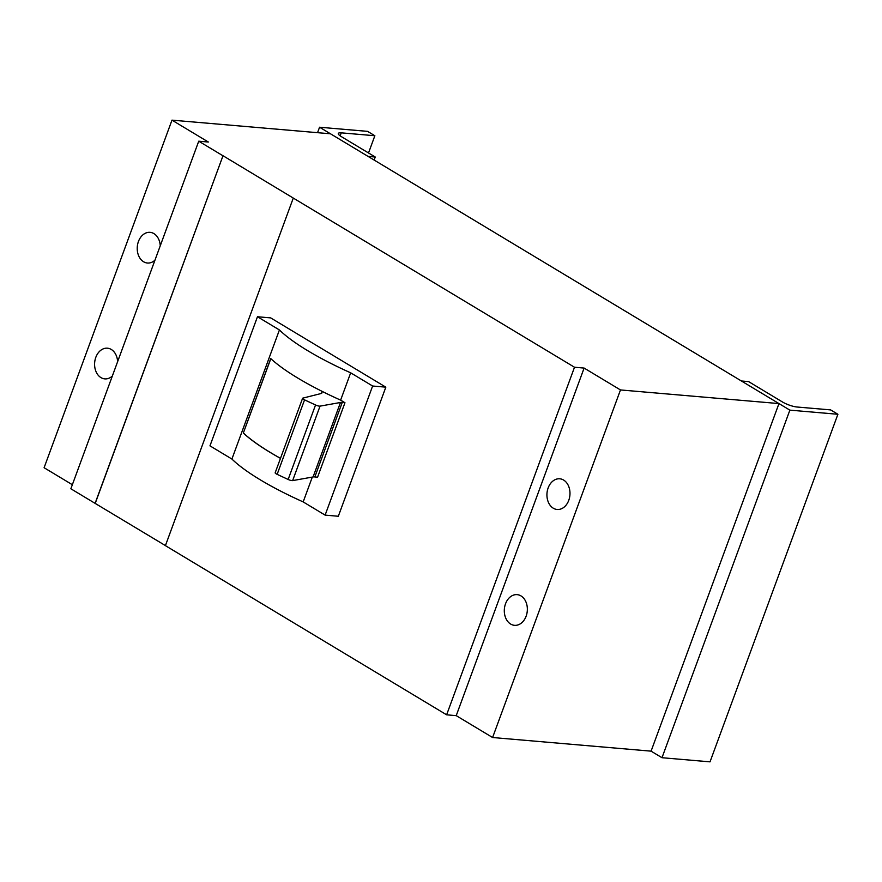 <?xml version="1.0" encoding="UTF-8"?>
<svg xmlns="http://www.w3.org/2000/svg" width="882" height="882" viewBox="0 0 882 882"><rect width="100%" height="100%" fill="white"/><g stroke="black" fill="none" stroke-linecap="round" stroke-linejoin="round"><path stroke-width="1.32" d="M374.133 160.05L375.247 157.018L341.312 136.6A10.871 2.481 20.2 0 1 338.313 133.469A10.871 2.481 20.2 0 1 341.246 132.84L374.861 135.74L367.585 131.363L319.56 127.229L368.048 156.39L375.247 157.018M368.522 152.961L374.861 135.74M317.553 132.675L319.56 127.229M748.586 381.597L741.387 380.98L789.875 410.141L837.9 414.275L830.624 409.898L797.008 407.01A10.871 2.481 20.2 0 1 782.532 402.016L748.586 381.597M837.9 414.275L710.021 761.85L661.996 757.715L651.081 751.155L778.96 403.581L620.476 389.943L584.116 368.07L456.226 715.644L492.597 737.517L620.476 389.943M661.996 757.715L789.875 410.141M279.418 329.956A135.872 31.057 -159.8 0 0 307.84 350.76A135.872 31.057 -159.8 0 0 350.672 372.821L372.623 386.018L385.831 387.154L270.675 317.884L257.467 316.748L279.418 329.956L231.911 459.048L209.971 445.851L257.467 316.748M350.672 372.821L340.628 400.13L344.961 402.743L317.564 477.217L314.841 476.942A9.063 2.073 20.2 0 0 313.077 476.953L340.485 402.479L320.045 406.128A3.627 0.827 20.2 0 1 315.547 404.981L304.555 399.866A3.627 0.827 20.2 0 1 303.573 399.359A3.627 0.827 20.2 0 1 302.581 398.311A3.627 0.827 20.2 0 1 302.846 398.124L321.18 393.504A9.063 2.073 20.2 0 0 321.842 393.041A9.063 2.073 20.2 0 0 321.864 392.986L322.228 391.421A135.872 31.057 -159.8 0 1 297.796 378.069A135.872 31.057 -159.8 0 1 270.73 358.566L243.322 433.04L270.829 358.654M344.961 402.743L342.238 402.468A9.063 2.073 20.2 0 0 340.485 402.479M563.631 480.062A15.402 11.499 -85.1 0 0 559.772 478.794A15.402 11.499 -85.1 0 0 547.402 490.48A15.402 11.499 -85.1 0 0 553.279 508.197A15.402 11.499 -85.1 0 0 557.137 509.476A15.402 11.499 -85.1 0 0 569.507 497.779A15.402 11.499 -85.1 0 0 563.631 480.062M521.008 595.923A15.402 11.499 -85.1 0 0 517.15 594.644A15.402 11.499 -85.1 0 0 504.78 606.342A15.402 11.499 -85.1 0 0 510.656 624.059A15.402 11.499 -85.1 0 0 514.504 625.327A15.402 11.499 -85.1 0 0 526.874 613.64A15.402 11.499 -85.1 0 0 521.008 595.923M198.737 141.197L222.981 155.783L95.102 503.357L70.858 488.771L198.737 141.197L208.35 142.024L171.979 120.15L44.1 467.725L72.346 484.714M160.248 245.813A15.402 11.499 -85.1 0 0 153.92 233.609A15.402 11.499 -85.1 0 0 150.072 232.341A15.402 11.499 -85.1 0 0 137.702 244.027A15.402 11.499 -85.1 0 0 143.568 261.745A15.402 11.499 -85.1 0 0 147.426 263.023A15.402 11.499 -85.1 0 0 154.956 260.19M584.116 368.07L574.502 367.243L446.623 714.817L456.226 715.644M117.626 361.675A15.402 11.499 -85.1 0 0 111.297 349.47A15.402 11.499 -85.1 0 0 107.439 348.192A15.402 11.499 -85.1 0 0 95.069 359.889A15.402 11.499 -85.1 0 0 100.945 377.606A15.402 11.499 -85.1 0 0 104.804 378.874A15.402 11.499 -85.1 0 0 112.334 376.052M312.305 477.096L303.176 501.913L325.116 515.121L372.623 386.018M385.831 387.154L338.324 516.257L325.116 515.121M303.176 501.913A135.872 31.057 -159.8 0 1 260.344 479.863A135.872 31.057 -159.8 0 1 231.911 459.048M321.489 393.394L322.217 391.41M492.597 737.517L651.081 751.155M446.623 714.817L165.408 545.649L293.287 198.075L574.502 367.243M165.43 545.594L95.102 503.357M171.979 120.15L330.474 133.788L778.96 403.581M222.981 155.783L95.223 503.368M280.476 458.364A135.872 31.057 -159.8 0 1 270.388 452.554A135.872 31.057 -159.8 0 1 243.322 433.04M280.498 458.32A135.685 31.024 -159.8 0 1 270.509 452.565A135.685 31.024 -159.8 0 1 243.454 433.051M223.102 155.794L293.287 198.075M340.628 400.13A135.872 31.057 -159.8 0 1 322.228 391.421M302.581 398.311L275.173 472.785A3.627 0.827 20.2 0 0 276.176 473.832A3.627 0.827 20.2 0 0 277.146 474.351L288.149 479.466A3.627 0.827 20.2 0 0 292.637 480.602L313.077 476.953M340.143 135.839L341.246 132.84M314.841 476.942L342.238 402.468M277.146 474.351L304.555 399.866M288.149 479.466L315.547 404.981M292.637 480.602L320.045 406.128"/></g></svg>
